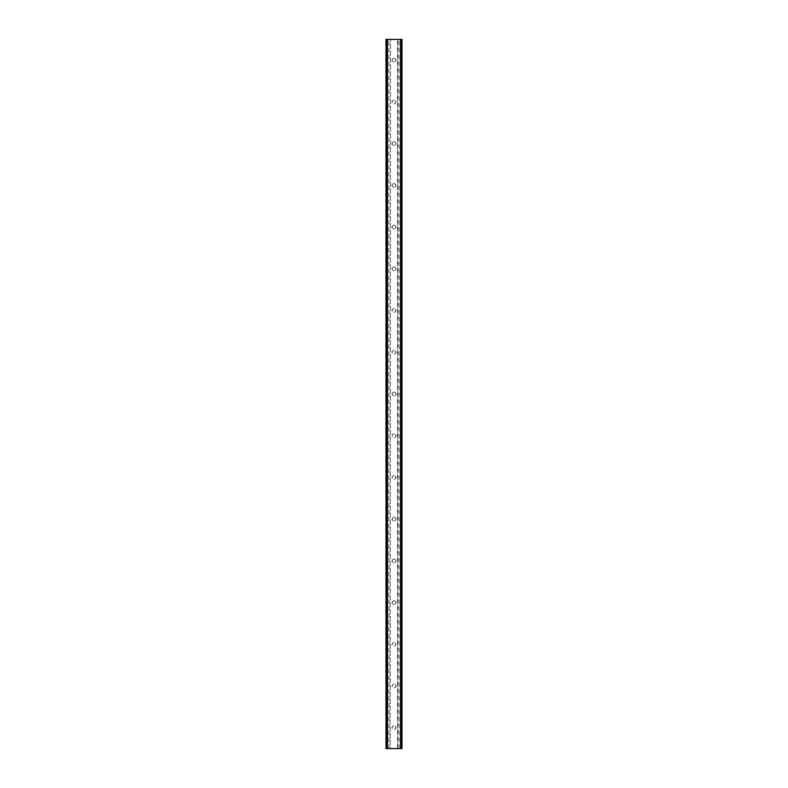<?xml version="1.0" encoding="UTF-8"?>
<svg xmlns="http://www.w3.org/2000/svg" width="788" height="788" viewBox="0 0 788 788"><rect width="100%" height="100%" fill="white"/><g stroke="black" fill="none" stroke-linecap="round" stroke-linejoin="round"><path stroke-width="0.59" stroke-dasharray="3.94 2.96" d="M400.954 748.6L400.954 39.4L400.954 748.6C398.433 748.6 398.433 748.6 400.954 748.6C398.433 748.6 398.433 748.6 400.954 748.6L400.521 39.4L400.895 748.6M387.046 748.6L388.996 748.6L387.046 748.6L387.046 39.4L388.996 39.4L387.046 39.4L387.046 748.6L387.046 39.4M387.154 748.6L386.002 748.6L386.002 39.4L387.154 39.4L387.154 748.6L390.178 748.6L390.523 39.4L390.178 748.6M390.523 748.6L397.477 748.6L397.477 39.4L390.523 39.4M397.477 39.4L401.998 39.4L401.998 748.6L397.477 748.6M400.954 39.4C398.433 39.4 398.433 39.4 400.954 39.4C398.433 39.4 398.433 39.4 400.954 39.4L400.895 39.4M390.178 39.4L387.154 39.4M387.479 39.4L387.479 748.6L387.479 39.4M387.105 748.6L387.105 39.4M394 725.659C391.311 727.048 391.311 728.437 394 729.826C396.689 728.437 396.689 727.048 394 725.659C396.472 727.048 396.472 728.437 394 729.826C391.528 728.437 391.528 727.048 394 725.659M394 642.22C391.311 643.609 391.311 644.998 394 646.396C396.689 645.008 396.689 643.609 394 642.22C396.472 643.609 396.472 644.998 394 646.396C391.528 644.998 391.528 643.609 394 642.22M394 558.781C391.311 560.17 391.311 561.568 394 562.957C396.689 561.568 396.689 560.179 394 558.781C391.528 560.179 391.528 561.568 394 562.957C396.472 561.568 396.472 560.179 394 558.781M394 475.351C391.311 476.74 391.311 478.129 394 479.518C396.689 478.129 396.689 476.74 394 475.351C396.472 476.74 396.472 478.129 394 479.518C391.528 478.129 391.528 476.74 394 475.351M394 391.912C391.311 393.301 391.311 394.69 394 396.088C396.689 394.699 396.689 393.31 394 391.912C391.528 393.301 391.528 394.699 394 396.088C396.472 394.699 396.472 393.301 394 391.912M394 308.482C391.311 309.871 391.311 311.26 394 312.649C396.689 311.26 396.689 309.871 394 308.482C396.472 309.871 396.472 311.26 394 312.649C391.528 311.26 391.528 309.871 394 308.482M394 225.043C391.311 226.432 391.311 227.821 394 229.219C396.689 227.831 396.689 226.432 394 225.043C391.528 226.432 391.528 227.821 394 229.219C396.472 227.821 396.472 226.432 394 225.043M394 141.604C391.311 142.992 391.311 144.391 394 145.78C396.689 144.391 396.689 143.002 394 141.604C391.528 143.002 391.528 144.391 394 145.78C396.472 144.391 396.472 143.002 394 141.604M394 58.174C391.311 59.563 391.311 60.952 394 62.341C396.689 60.952 396.689 59.563 394 58.174C391.528 59.563 391.528 60.952 394 62.341C396.472 60.952 396.472 59.563 394 58.174M394 99.889C391.311 101.278 391.311 102.667 394 104.065C396.689 102.676 396.689 101.288 394 99.889C396.472 101.278 396.472 102.676 394 104.065C391.528 102.676 391.528 101.278 394 99.889M394 183.328C391.311 184.717 391.311 186.106 394 187.495C396.689 186.106 396.689 184.717 394 183.328C391.528 184.717 391.528 186.106 394 187.495C396.472 186.106 396.472 184.717 394 183.328M394 266.758C391.311 268.147 391.311 269.545 394 270.934C396.689 269.545 396.689 268.156 394 266.758C391.528 268.156 391.528 269.545 394 270.934C396.472 269.545 396.472 268.156 394 266.758M394 350.197C391.311 351.586 391.311 352.975 394 354.364C396.689 352.975 396.689 351.586 394 350.197C396.472 351.586 396.472 352.975 394 354.364C391.528 352.975 391.528 351.586 394 350.197M394 433.636C391.311 435.025 391.311 436.414 394 437.803C396.689 436.414 396.689 435.025 394 433.636C396.472 435.025 396.472 436.414 394 437.803C391.528 436.414 391.528 435.025 394 433.636M394 517.066C391.311 518.455 391.311 519.844 394 521.242C396.689 519.853 396.689 518.455 394 517.066C391.528 518.455 391.528 519.844 394 521.242C396.472 519.844 396.472 518.455 394 517.066M394 600.505C391.311 601.894 391.311 603.283 394 604.672C396.689 603.283 396.689 601.894 394 600.505C391.528 601.894 391.528 603.283 394 604.672C396.472 603.283 396.472 601.894 394 600.505M394 683.935C391.311 685.324 391.311 686.712 394 688.111C396.689 686.722 396.689 685.333 394 683.935C396.472 685.324 396.472 686.722 394 688.111C391.528 686.722 391.528 685.324 394 683.935M397.822 39.4L397.822 748.6M400.846 39.4L400.846 748.6M399.004 748.6L399.004 39.4M388.996 748.6L388.996 39.4"/><path stroke-width="1.18" d="M400.954 748.6L387.046 748.6L387.046 39.4L400.954 39.4L400.954 748.6M387.105 39.4L386.002 39.4L386.002 748.6L387.105 748.6M400.895 39.4L401.998 39.4L401.998 748.6L400.895 748.6M400.521 748.6L400.521 39.4M387.479 748.6L387.479 39.4"/></g></svg>
